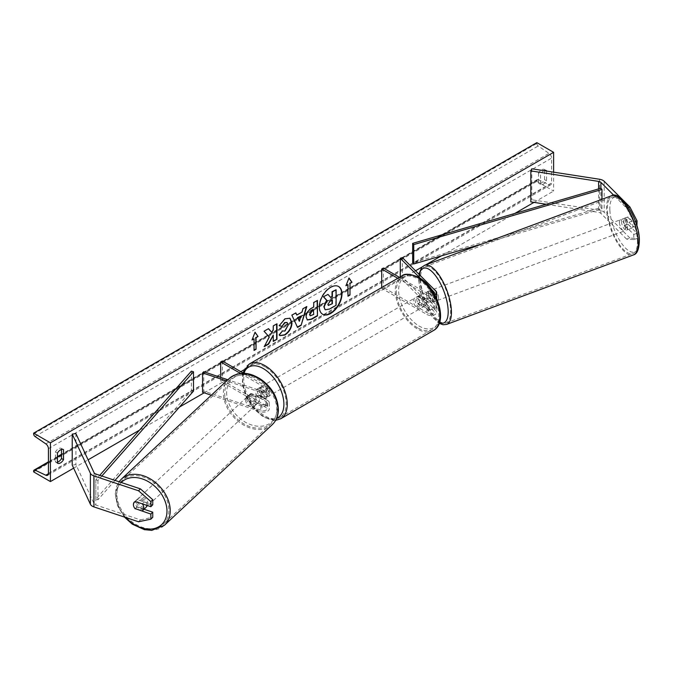<?xml version="1.0" encoding="UTF-8"?>
<svg xmlns="http://www.w3.org/2000/svg" width="673" height="673" viewBox="0 0 673 673"><rect width="100%" height="100%" fill="white"/><g stroke="black" fill="none" stroke-linecap="round" stroke-linejoin="round"><path stroke-width="0.5" stroke-dasharray="3.37 2.52" d="M633.781 239.554L637.062 238.461L629.953 238.057L626.664 239.151L633.781 239.554L633.781 234.448L624.737 225.405A5.931 2.423 71.6 0 1 623.694 220.694A5.931 2.423 71.6 0 1 624.737 218.052L628.018 216.95L637.062 225.993M633.781 234.448L637.062 233.354L628.018 224.311A5.931 2.423 71.6 0 1 626.984 219.591A5.931 2.423 71.6 0 1 628.018 216.95M626.664 239.151L600.913 213.4A3.794 2.187 0 0 0 600.308 212.946A3.794 2.187 0 0 0 598.608 212.374L546.156 204.264M624.737 218.052L633.781 227.095L636.91 226.044M635.421 221.442L633.781 221.989L633.781 227.095M633.781 221.989L626.664 208.159L613.877 195.372M629.953 238.057L604.194 212.298A7.588 4.383 0 0 0 602.991 211.398A7.588 4.383 0 0 0 599.584 210.262L531.805 199.772L530.82 201.892M626.664 208.159L628.691 207.486M531.805 168.788L531.805 199.772M637.062 233.354L637.062 238.461M624.737 225.405L628.018 224.311M144.03 509.259L137.09 506.946A5.931 4.189 45 0 1 135.29 502.664A5.931 4.189 45 0 1 136.232 500.19A5.931 4.189 45 0 1 137.09 499.585L152.754 504.809M137.09 506.946L135.349 508.695M138.529 521.768L140.43 519.876L95.827 505.002A3.794 2.187 180 0 1 95.036 504.657A3.794 2.187 180 0 1 94.052 503.673L75.898 464.538L72.23 465.11M140.43 519.876L152.754 517.276M75.898 433.555L75.898 464.538M137.09 499.585L135.197 501.486M250.953 400.839L261.948 404.507A3.323 1.918 0 0 0 266.929 402.841A3.323 1.918 0 0 0 265.953 401.487L257.195 396.431A5.931 3.424 60 0 1 256.951 389.187A5.931 3.424 60 0 1 257.195 389.07L265.953 394.126A3.323 1.918 180 0 1 266.929 395.48A3.323 1.918 180 0 1 261.948 397.146L250.953 393.478A5.931 4.189 -135 0 0 250.095 394.075A5.931 4.189 -135 0 0 249.153 396.557A5.931 4.189 -135 0 0 250.953 400.839L249.767 402.025A5.931 4.189 45 0 1 247.967 397.743A5.931 4.189 45 0 1 248.909 395.261A5.931 4.189 45 0 1 249.767 394.664L260.762 398.332A5.695 3.289 180 0 0 269.301 395.48A5.695 3.289 180 0 0 267.635 393.158L258.869 388.102A5.931 3.424 -120 0 0 258.625 388.22A5.931 3.424 -120 0 0 258.869 395.455L267.635 400.519L267.635 406.526A5.695 3.289 180 0 1 269.301 408.848A5.695 3.289 180 0 1 260.762 411.691L211.322 395.211M267.635 400.519A5.695 3.289 0 0 1 269.301 402.841A5.695 3.289 0 0 1 260.762 405.684L249.767 402.025M243.836 373.414L267.635 387.152A5.695 3.289 180 0 1 269.301 389.482A5.695 3.289 180 0 1 260.762 392.325L226.616 380.943M240.665 373.523L265.953 388.119A3.323 1.918 180 0 1 266.929 389.482A3.323 1.918 180 0 1 261.948 391.139L227.861 379.774M203.751 371.74L203.751 391.106L202.565 392.292M222.342 361.006L222.342 380.38L220.668 381.347L265.953 407.493A3.323 1.918 180 0 1 266.929 408.848A3.323 1.918 180 0 1 261.948 410.505L203.751 391.106M222.342 380.38L267.635 406.526M220.668 377.376L220.668 381.347M250.953 393.478L249.767 394.664M257.195 389.07L258.869 388.102M257.195 396.431L258.869 395.455M427.523 291.527A5.931 2.423 -108.4 0 0 426.489 294.177A5.931 2.423 -108.4 0 0 427.523 298.888L433.875 305.239A3.323 1.918 180 0 1 434.321 306.198A3.323 1.918 180 0 1 432.268 307.973A3.323 1.918 180 0 1 428.651 307.553L419.885 302.497A5.931 3.424 60 0 1 419.649 295.254A5.931 3.424 60 0 1 419.885 295.136L428.651 300.192A3.323 1.918 0 0 0 432.268 300.612A3.323 1.918 0 0 0 434.321 298.837A3.323 1.918 0 0 0 433.875 297.878L427.523 291.527L429.584 290.845L435.927 297.197A5.695 3.289 0 0 1 436.693 298.837L436.693 298.518M397.777 278.302L426.976 295.161L426.976 301.159L418.211 296.103A5.931 3.424 -120 0 0 417.975 296.221A5.931 3.424 -120 0 0 418.211 303.464L426.976 308.52A5.695 3.289 180 0 0 433.176 309.235A5.695 3.289 180 0 0 436.693 306.198A5.695 3.289 180 0 0 435.927 304.558L429.584 298.206A5.931 2.423 71.6 0 1 428.541 293.487A5.931 2.423 71.6 0 1 429.584 290.845M402.336 257.591L402.336 276.965L435.927 310.556A5.695 3.289 0 0 1 436.693 312.205A5.695 3.289 0 0 1 433.176 315.242A5.695 3.289 0 0 1 426.976 314.527L381.692 288.381L383.366 287.413L428.651 313.559A3.323 1.918 0 0 0 432.268 313.971A3.323 1.918 0 0 0 434.321 312.205A3.323 1.918 0 0 0 433.875 311.246L400.275 277.646L402.336 276.965M426.976 301.159A5.695 3.289 0 0 0 433.176 301.874A5.695 3.289 0 0 0 436.693 298.837M426.976 295.161A5.695 3.289 0 0 0 435.044 295.153M399.451 277.335L428.651 294.194A3.323 1.918 0 0 0 434.119 293.495M431.629 289.626L420.482 278.479M400.275 276.855L400.275 277.646M383.366 268.047L383.366 287.413M381.692 287.59L381.692 288.381M419.885 295.136L418.211 296.103M419.885 302.497L418.211 303.464M427.523 298.888L429.584 298.206M419.262 297.483A5.931 3.424 -120 0 0 416.293 297.188A5.931 3.424 -120 0 0 415.384 301.941A5.931 3.424 -120 0 0 419.262 307.166A5.931 3.424 -120 0 0 422.223 307.46A5.931 3.424 -120 0 0 423.132 302.707A5.931 3.424 -120 0 0 419.262 297.483M416.293 297.188L419.649 295.254A5.931 3.424 -120 0 1 419.708 295.22L417.689 296.381A5.931 3.424 60 0 1 420.6 296.709A5.931 3.424 60 0 1 423.51 299.746L425.521 298.585A5.931 3.424 -120 0 1 425.58 305.525A5.931 3.424 -120 0 1 425.521 305.55L423.51 306.72A5.931 3.424 60 0 1 420.6 306.392A5.931 3.424 60 0 1 417.689 303.355L419.708 302.194A5.931 3.424 -120 0 1 419.649 295.254L417.975 296.221M425.521 305.55L419.708 302.194M419.708 295.22L425.521 298.585M263.269 387.539A5.931 3.424 -120 0 0 260.308 387.244A5.931 3.424 -120 0 0 259.399 391.997A5.931 3.424 -120 0 0 263.269 397.221A5.931 3.424 -120 0 0 266.239 397.516A5.931 3.424 -120 0 0 267.147 392.771A5.931 3.424 -120 0 0 263.269 387.539M260.308 387.244L256.951 389.187A5.931 3.424 -120 0 1 257.01 389.154L259.021 387.993A5.931 3.424 60 0 1 261.932 388.313A5.931 3.424 60 0 1 264.842 391.35L262.823 392.51A5.931 3.424 -120 0 1 262.882 399.459A5.931 3.424 -120 0 1 262.823 399.484L264.842 398.323A5.931 3.424 60 0 1 261.932 398.004A5.931 3.424 60 0 1 259.021 394.967L257.01 396.128A5.931 3.424 -120 0 1 256.951 389.187L258.625 388.22M257.01 389.154L262.823 392.51M262.823 399.484L257.01 396.128M417.689 303.355L423.51 306.72M423.51 299.746L417.689 296.381M264.842 391.35L259.021 387.993M259.021 394.967L264.842 398.323M264.952 396.254A5.931 3.424 -120 0 0 267.913 396.548A5.931 3.424 -120 0 0 268.821 391.795A5.931 3.424 -120 0 0 264.952 386.571A5.931 3.424 -120 0 0 261.982 386.277A5.931 3.424 -120 0 0 261.074 391.03A5.931 3.424 -120 0 0 264.952 396.254M417.58 298.45A5.931 3.424 60 0 1 421.458 303.674A5.931 3.424 60 0 1 420.549 308.427A5.931 3.424 60 0 1 417.58 308.133A5.931 3.424 60 0 1 413.71 302.909A5.931 3.424 60 0 1 414.618 298.156A5.931 3.424 60 0 1 417.58 298.45M417.58 327.81A30.033 17.338 60 0 1 397.962 301.353A30.033 17.338 60 0 1 402.563 277.284A30.033 17.338 60 0 1 417.58 278.773A30.033 17.338 60 0 1 437.198 305.239A30.033 17.338 60 0 1 432.596 329.299A30.033 17.338 60 0 1 417.58 327.81M264.952 366.894A30.033 17.338 -120 0 0 249.935 365.405A30.033 17.338 -120 0 0 245.334 389.474A30.033 17.338 -120 0 0 264.952 415.931A30.033 17.338 -120 0 0 279.96 417.42A30.033 17.338 -120 0 0 284.57 393.36A30.033 17.338 -120 0 0 264.952 366.894M621.482 221.644A5.931 2.28 -110.4 0 0 623.383 227.676A5.931 2.28 -110.4 0 0 626.513 230.166A5.931 2.28 -110.4 0 0 627.413 227.575A5.931 2.28 -110.4 0 0 625.503 221.535A5.931 2.28 -110.4 0 0 622.374 219.053A5.931 2.28 -110.4 0 0 621.482 221.644M623.879 218.506L627.572 217.135A5.931 2.28 -110.4 0 0 626.815 219.659A5.931 2.28 -110.4 0 0 627.875 224L631.989 228.113A5.931 2.28 -110.4 0 0 632.746 225.59A5.931 2.28 -110.4 0 0 631.686 221.249L627.993 222.62A5.931 2.28 -110.4 0 0 624.022 218.439A5.931 2.28 -110.4 0 0 623.879 218.506L627.993 222.62M627.572 217.135L631.686 221.249M624.182 225.371A5.931 2.28 -110.4 0 0 628.153 229.552A5.931 2.28 -110.4 0 0 628.296 229.485L624.182 225.371L627.875 224M631.989 228.113L628.296 229.485M430.594 292.646A5.931 2.28 -110.4 0 0 432.495 298.677A5.931 2.28 -110.4 0 0 435.624 301.168A5.931 2.28 -110.4 0 0 436.525 298.576A5.931 2.28 -110.4 0 0 434.623 292.545A5.931 2.28 -110.4 0 0 431.494 290.055A5.931 2.28 -110.4 0 0 430.594 292.646M429.711 290.728L433.824 294.85A5.931 2.28 -110.4 0 0 429.854 290.66A5.931 2.28 -110.4 0 0 429.711 290.728L427.246 291.645A5.931 2.28 -110.4 0 0 426.489 294.177A5.931 2.28 -110.4 0 0 427.548 298.509L430.013 297.601A5.931 2.28 -110.4 0 0 433.984 301.782A5.931 2.28 -110.4 0 0 434.127 301.714L430.013 297.601M433.824 294.85L431.359 295.767A5.931 2.28 -110.4 0 1 432.419 300.099A5.931 2.28 -110.4 0 1 431.662 302.631L434.127 301.714M427.246 291.645L431.359 295.767M431.662 302.631L427.548 298.509M438.577 297.811A5.931 2.28 -110.4 0 0 436.676 291.779A5.931 2.28 -110.4 0 0 433.547 289.289A5.931 2.28 -110.4 0 0 432.646 291.88A5.931 2.28 -110.4 0 0 434.548 297.912A5.931 2.28 -110.4 0 0 437.677 300.402A5.931 2.28 -110.4 0 0 438.577 297.811M619.429 222.41A5.931 2.28 69.6 0 1 620.321 219.81A5.931 2.28 69.6 0 1 623.45 222.3A5.931 2.28 69.6 0 1 625.36 228.332A5.931 2.28 69.6 0 1 624.46 230.932A5.931 2.28 69.6 0 1 621.33 228.441A5.931 2.28 69.6 0 1 619.429 222.41M637.407 240.387A30.033 11.542 69.6 0 1 632.864 253.519A30.033 11.542 69.6 0 1 617.015 240.909A30.033 11.542 69.6 0 1 607.374 210.355A30.033 11.542 69.6 0 1 611.925 197.223A30.033 11.542 69.6 0 1 627.774 209.833A30.033 11.542 69.6 0 1 637.407 240.387M420.6 279.833A30.033 11.542 -110.4 0 0 430.232 310.388A30.033 11.542 -110.4 0 0 446.081 322.99A30.033 11.542 -110.4 0 0 450.624 309.866A30.033 11.542 -110.4 0 0 440.992 279.312A30.033 11.542 -110.4 0 0 425.143 266.701A30.033 11.542 -110.4 0 0 420.6 279.833M338.494 286.454A16.001 9.237 120 0 0 338.334 286.353A16.001 9.237 120 0 0 330.334 287.144A16.001 9.237 120 0 0 319.877 301.252A16.001 9.237 120 0 0 322.333 314.072A16.001 9.237 120 0 0 322.502 314.165M553.61 172.162L553.61 191.056L536.835 181.374L536.835 180.566A2.137 1.237 60 0 1 537.281 179.582A2.137 1.237 60 0 1 538.207 179.615L549.008 184.705A4.03 2.33 -120 0 0 550.766 184.772A4.03 2.33 -120 0 0 551.599 182.921L551.599 158.13A4.03 2.33 -120 0 0 549.008 153.36L538.207 145.982A2.137 1.237 60 0 1 536.835 143.45L536.835 142.642M73.643 468.164L88.087 459.827M139.504 430.14L179.489 407.056M204.146 392.822L240.799 371.664M243.954 369.839L415.519 270.782M421.937 267.08L425.858 264.817M441.32 255.891L514.845 213.442M534 202.38L553.61 191.056M544.137 170.69A5.931 3.424 120 0 0 543.548 170.984A5.931 3.424 120 0 0 540.528 174.206L540.528 184.276A5.931 3.424 120 0 0 540.579 184.309A5.931 3.424 120 0 0 546.569 180.793L546.569 171.068M57.466 462.191A5.931 3.424 -60 0 1 55.506 462.04A5.931 3.424 -60 0 1 55.455 462.006L55.455 451.936A5.931 3.424 -60 0 1 58.475 448.714A5.931 3.424 -60 0 1 61.436 448.42A5.931 3.424 -60 0 1 61.495 448.454L61.495 449.438M55.455 451.936L57.466 453.097M544.55 170.547L544.55 169.562A5.931 3.424 120 0 0 544.499 169.529A5.931 3.424 120 0 0 541.538 169.823A5.931 3.424 120 0 0 538.518 173.045L540.528 174.206M538.518 173.045L538.518 183.115A5.931 3.424 120 0 0 538.568 183.149A5.931 3.424 120 0 0 544.55 179.632L544.55 170.757M33.65 471.891L536.835 181.374M544.55 169.562L546.459 170.656M544.55 179.632L546.569 180.793M538.518 183.115L540.528 184.276M55.455 462.006L57.466 463.175M61.495 448.454L63.397 449.547M327.701 294.236L330.519 297.315M335.768 289.583L335.768 305.105L329.408 308.781L325.396 309.832M347.638 284.41L347.638 296.027M348.908 278.168L345.964 285.764M345.628 285.571L346.158 285.268M252.224 339.495L255.05 332.21M253.713 338.637L254.049 350.456M268.409 328.727L263.715 331.049L269.309 337.038M268.973 336.845L264.228 346.637M276.637 323.974L272.918 325.732L273.255 329.938M272.918 329.745L271.556 332.277M272.918 334.944L273.255 341.421M263.892 346.444L264.523 346.082M307.191 319.894L305.786 316.764C306.047 312.928 307.965 309.959 311.557 307.855L313.736 306.989M313.399 306.795L313.736 302.564M313.399 302.37L317.454 300.41M310.135 315.671L313.399 314.249L313.399 310.16M279.186 325.623L284.746 318.598L289.836 318.161M279.833 335.549L279.228 335.053M278.9 334.86L282.029 330.931M286.95 322.468L287.825 324.916L284.629 330.864L282.004 330.973M296.482 314.88L302.017 312.07M301.681 311.877L302.959 308.781M302.623 308.587L306.804 306.56M306.467 306.366L306.324 306.838M297.222 327.213L291.88 315.174M291.552 314.981L295.842 312.886M299.031 321.105L300.537 315.864M332.041 300.192L329.585 301.226L327.583 304.221L328.172 305.34M146.823 505.364A5.931 4.332 -133 0 0 146.849 505.028A5.931 4.332 -133 0 0 143.442 499.147A5.931 4.332 -133 0 0 137.662 498.979A5.931 4.332 -133 0 0 136.577 501.604A5.931 4.332 -133 0 0 139.976 507.484A5.931 4.332 -133 0 0 145.755 507.644M133.49 504.472A5.931 4.332 -133 0 0 134.979 508.569L137.107 506.576A5.931 4.332 -133 0 0 144.241 508.956L137.107 506.576M142.104 510.942L144.241 508.956M142.323 503.858A5.931 4.332 -133 0 0 142.281 503.808L135.155 501.427A5.931 4.332 -133 0 0 134.583 501.848A5.931 4.332 -133 0 0 134.482 501.949M135.155 501.427L137.284 499.442L144.409 501.814A5.931 4.332 -133 0 0 137.284 499.442M144.409 501.814L142.281 503.808M246.781 398.769A5.931 4.332 -133 0 0 250.188 404.65A5.931 4.332 -133 0 0 255.959 404.818A5.931 4.332 -133 0 0 257.052 402.193A5.931 4.332 -133 0 0 253.645 396.313A5.931 4.332 -133 0 0 247.874 396.145A5.931 4.332 -133 0 0 246.781 398.769M249.389 394.841L256.514 397.213A5.931 4.332 -133 0 0 249.389 394.841L250.81 393.512A5.931 4.332 -133 0 0 250.238 393.932A5.931 4.332 -133 0 0 249.153 396.557A5.931 4.332 -133 0 0 250.634 400.654L249.212 401.983A5.931 4.332 -133 0 0 256.346 404.355L249.212 401.983M255.959 404.818L258.331 402.605A5.931 4.332 -133 0 1 257.767 403.026L256.346 404.355M258.331 402.605A5.931 4.332 -133 0 0 259.425 399.981A5.931 4.332 -133 0 0 257.936 395.884L256.514 397.213M250.81 393.512L257.936 395.884M257.767 403.026L250.634 400.654M245.595 399.871A5.931 4.332 -133 0 0 249.002 405.752A5.931 4.332 -133 0 0 254.781 405.92A5.931 4.332 -133 0 0 255.866 403.295A5.931 4.332 -133 0 0 252.468 397.415A5.931 4.332 -133 0 0 246.688 397.255A5.931 4.332 -133 0 0 245.595 399.871M148.026 503.917A5.931 4.332 47 0 1 146.941 506.542A5.931 4.332 47 0 1 141.162 506.374A5.931 4.332 47 0 1 137.755 500.493A5.931 4.332 47 0 1 138.848 497.869A5.931 4.332 47 0 1 144.628 498.037A5.931 4.332 47 0 1 148.026 503.917M168.898 510.874A30.033 21.923 47 0 1 163.379 524.166A30.033 21.923 47 0 1 134.129 523.316A30.033 21.923 47 0 1 116.892 493.536A30.033 21.923 47 0 1 122.41 480.253A30.033 21.923 47 0 1 151.661 481.094A30.033 21.923 47 0 1 168.898 510.874M276.738 410.252A30.033 21.923 -133 0 0 259.5 380.481A30.033 21.923 -133 0 0 230.242 379.631A30.033 21.923 -133 0 0 224.723 392.914A30.033 21.923 -133 0 0 241.96 422.694A30.033 21.923 -133 0 0 271.219 423.544A30.033 21.923 -133 0 0 276.738 410.252M600.913 213.4L600.913 188.221L600.913 207.587L412.658 262.756M601.982 199.301L601.982 208.807L481.548 244.106M600.913 207.587L601.982 208.807M191.376 371.143L191.376 390.508L95.827 499.198L97.938 499.812L114.999 480.413M95.827 499.198L95.827 479.824L99.772 475.331M193.488 391.131L191.376 390.508M95.827 479.824L97.938 480.446L101.833 476.021M97.938 480.446L97.938 499.812M599.584 179.27L599.584 210.262M598.608 188.894L598.608 212.374M604.194 181.315L604.194 212.298M95.827 474.019L95.827 505.002M94.052 472.69L94.052 503.673M260.762 405.684L260.762 411.691M260.762 392.325L260.762 398.332M267.635 387.152L267.635 393.158M261.948 391.139L261.948 397.146M265.953 388.119L265.953 394.126M261.948 404.507L261.948 410.505M265.953 401.487L265.953 407.493M435.927 304.558L435.927 310.556M435.927 291.19L435.927 297.197M428.651 294.194L428.651 300.192M433.875 293.091L433.875 297.878M433.875 305.239L433.875 311.246M428.651 307.553L428.651 313.559M426.976 308.52L426.976 314.527M419.262 278.504A29.175 16.842 60 0 1 439.89 314.232A29.175 16.842 60 0 1 419.262 326.144A29.175 16.842 60 0 1 398.626 290.416A29.175 16.842 60 0 1 419.262 278.504M401.806 275.972A31.547 18.213 -120 0 0 396.969 301.252A31.547 18.213 -120 0 0 417.58 329.055A31.547 18.213 -120 0 0 433.353 330.611M280.725 418.741A31.547 18.213 60 0 1 264.952 417.176A31.547 18.213 60 0 1 244.341 389.373A31.547 18.213 60 0 1 249.178 364.093M243.761 373.372A29.175 16.842 -120 0 0 263.269 416.208A29.175 16.842 -120 0 0 276.696 418.219M609.856 210.018A29.175 11.214 69.6 0 1 623.408 201.151A29.175 11.214 69.6 0 1 639.03 239.193A29.175 11.214 69.6 0 1 625.478 248.068A29.175 11.214 69.6 0 1 609.856 210.018M611.395 195.801A31.547 12.122 -110.4 0 0 606.617 209.597A31.547 12.122 -110.4 0 0 616.737 241.691A31.547 12.122 -110.4 0 0 633.394 254.941M446.611 324.42A31.547 12.122 69.6 0 1 429.963 311.17A31.547 12.122 69.6 0 1 419.834 279.076A31.547 12.122 69.6 0 1 424.613 265.28M419.346 274.601A29.175 11.214 -110.4 0 0 418.968 281.02A29.175 11.214 -110.4 0 0 439.486 322.628M48.414 473.439L551.599 182.921M48.414 448.647L551.599 158.13M33.65 471.075L536.835 180.566M33.65 433.967L536.835 143.45M35.021 436.491L538.207 145.982M45.823 443.869L549.008 153.36M48.397 473.733L549.008 184.705M48.414 462.401L57.466 457.169M61.495 454.847L538.207 179.615M125.859 517.545A29.175 21.3 47 0 1 116.446 494.891A29.175 21.3 47 0 1 121.275 482.499M121.376 479.142A31.547 23.033 -133 0 0 115.571 493.099A31.547 23.033 -133 0 0 133.683 524.385A31.547 23.033 -133 0 0 164.414 525.277M272.254 424.655A31.547 23.033 47 0 1 241.523 423.763A31.547 23.033 47 0 1 223.411 392.477A31.547 23.033 47 0 1 229.207 378.52M226.65 392.056A29.175 21.3 -133 0 0 251.323 424.882A29.175 21.3 -133 0 0 277.183 408.906A29.175 21.3 -133 0 0 252.518 376.081A29.175 21.3 -133 0 0 226.65 392.056M136.232 500.19L134.339 502.083M269.301 389.482L269.301 395.48M266.929 395.48L266.929 389.482M266.929 402.841L266.929 408.848M269.301 402.841L269.301 408.848M250.095 394.075L248.909 395.261M434.321 298.837L434.321 292.831M434.321 306.198L434.321 312.205M436.693 306.198L436.693 312.205M242.81 372.825L242.314 384.376L246.326 397.247L253.973 408.999L263.766 417.294L275.652 420.347M422.223 307.46L425.58 305.525M266.239 397.516L262.882 399.459M267.913 396.548L420.549 308.427M249.935 365.405L402.563 277.284M279.96 417.42L432.596 329.299M261.982 386.277L414.618 298.156M418.926 274.189L418.656 280.363L420.558 292.242L422.812 299.392L427.742 310.102L432.621 317.362L439.233 323.351M622.374 219.053L624.022 218.439M628.153 229.552L626.513 230.166M431.494 290.055L429.854 290.66M435.624 301.168L433.984 301.782M433.547 289.289L620.321 219.81M446.081 322.99L632.864 253.519M425.143 266.701L611.925 197.223M437.677 300.402L624.46 230.932M550.766 184.772L47.573 475.281M537.281 179.582L61.495 454.275M57.466 456.605L48.414 461.829M544.499 169.529L546.51 170.69M540.579 184.309L538.568 183.149M55.506 462.04L57.525 463.201M61.436 448.42L63.455 449.581M119.062 481.759L115.26 493.73L117.531 505.743L124.429 517.074M134.583 501.848L137.662 498.979M247.874 396.145L250.238 393.932M254.781 405.92L146.941 506.542M230.242 379.631L122.41 480.253M271.219 423.544L163.379 524.166M246.688 397.255L138.848 497.869"/><path stroke-width="1.01" d="M613.877 195.372L600.913 182.408A3.794 2.187 0 0 0 600.308 181.954A3.794 2.187 0 0 0 598.608 181.39L530.82 170.9L530.82 201.892L546.156 204.264M628.691 207.486L629.953 207.065L637.062 220.887L636.91 226.044M637.062 220.887L635.421 221.442M629.953 207.065L604.194 181.315A7.588 4.383 0 0 0 602.991 180.406A7.588 4.383 0 0 0 599.584 179.27L531.805 168.788L530.82 170.9M135.197 508.847A5.931 4.189 45 0 1 133.397 504.565A5.931 4.189 45 0 1 134.339 502.083A5.931 4.189 45 0 1 135.197 501.486L150.853 506.71L150.853 501.604L152.754 499.703L140.43 488.884L95.827 474.019A3.794 2.187 180 0 1 95.036 473.666A3.794 2.187 180 0 1 94.052 472.69L75.898 433.555L72.23 434.119L72.23 465.11L90.392 504.245A7.588 4.383 180 0 0 92.352 506.205A7.588 4.383 180 0 0 93.926 506.904L138.529 521.768L150.853 519.169L150.853 514.063L135.349 508.695M152.754 499.703L152.754 504.809L150.853 506.71M150.853 519.169L152.754 517.276L152.754 512.17L144.03 509.259M140.43 488.884L138.529 490.785L93.926 475.912A7.588 4.383 180 0 1 92.352 475.222A7.588 4.383 180 0 1 90.392 473.254L72.23 434.119M152.754 512.17L150.853 514.063M138.529 490.785L150.853 501.604M211.322 395.211L202.565 392.292L202.565 372.926L226.616 380.943M227.861 379.774L203.751 371.74L202.565 372.926M243.836 373.414L222.342 361.006L220.668 361.973L240.665 373.523M220.668 361.973L220.668 377.376M435.044 295.153A5.695 3.289 0 0 0 436.693 292.831A5.695 3.289 0 0 0 435.927 291.19L402.336 257.591L400.275 258.281L400.275 276.855M434.119 293.495A3.323 1.918 0 0 0 434.321 292.831A3.323 1.918 0 0 0 433.875 291.872L431.629 289.626M420.482 278.479L400.275 258.281M381.692 287.59L381.692 269.015L383.366 268.047L399.451 277.335M381.692 269.015L397.777 278.302M322.502 314.165A16.001 9.237 120 0 0 330.334 313.273A16.001 9.237 120 0 0 340.74 299.334A16.001 9.237 120 0 0 338.494 286.454M330.67 313.475A16.001 9.237 120 0 0 341.118 299.367A16.001 9.237 120 0 0 338.67 286.547A16.001 9.237 120 0 0 330.67 287.337A16.001 9.237 120 0 0 320.213 301.445A16.001 9.237 120 0 0 322.67 314.266A16.001 9.237 120 0 0 330.67 313.475M50.425 442.834L50.425 481.574L33.65 471.891L33.65 471.075A2.137 1.237 60 0 1 34.096 470.099A2.137 1.237 60 0 1 35.021 470.133L45.823 475.222A4.03 2.33 -120 0 0 47.573 475.281A4.03 2.33 -120 0 0 48.414 473.439L48.414 448.647A4.03 2.33 -120 0 0 45.823 443.869L35.021 436.491A2.137 1.237 60 0 1 33.65 433.967L33.65 433.151L50.425 442.834L553.61 152.325L553.61 172.162M50.425 481.574L73.643 468.164M88.087 459.827L139.504 430.14M179.489 407.056L204.146 392.822M240.799 371.664L243.954 369.839M415.519 270.782L421.937 267.08M425.858 264.817L441.32 255.891M514.845 213.442L534 202.38M282.029 330.931L284.965 331.057L288.162 325.109L287.127 322.552L284.965 322.779L281.937 326.405L279.135 325.724L285.083 318.792L290.004 318.253L291.998 322.855C291.67 327.987 289.314 332.033 284.923 334.994L280.002 335.65L279.228 335.053L282.307 331.15M306.122 317L306.122 316.958C306.375 313.122 308.301 310.152 311.893 308.049L313.736 306.989L313.736 302.564L317.454 300.41L317.454 315.906L311.7 319.229L307.359 320.003L306.122 317M269.309 337.038L264.228 346.637L268.636 344.088L273.255 335.137L273.255 341.421L276.973 339.276L276.973 323.78L273.255 325.934L273.255 329.938L271.892 332.47L268.519 328.66L264.052 331.242L269.309 337.038M546.569 171.068L546.569 170.723A5.931 3.424 120 0 0 546.51 170.69A5.931 3.424 120 0 0 544.137 170.69M63.506 449.614L63.506 459.684A5.931 3.424 -60 0 1 57.525 463.201A5.931 3.424 -60 0 1 57.466 463.175L57.466 453.097A5.931 3.424 -60 0 1 60.486 449.875A5.931 3.424 -60 0 1 63.455 449.581A5.931 3.424 -60 0 1 63.506 449.614L63.397 449.547M349.985 283.442L351.996 282.281L348.984 277.983L345.964 285.764L347.975 284.603L347.975 296.221L349.985 295.06L349.985 283.442L349.985 295.06M252.03 339.991L255.05 332.21L258.07 336.508L256.06 337.669L256.06 349.287L254.049 350.456L254.049 338.83L252.03 339.991M296.818 315.073L302.017 312.07L302.959 308.781L306.804 306.56L301.125 325.345L297.559 327.406L291.88 315.174L295.842 312.886L296.818 315.073L295.649 313.004M61.495 449.438L61.495 458.523A5.931 3.424 -60 0 1 57.466 462.191M33.65 433.151L536.835 142.642L553.61 152.325M61.495 458.523L63.506 459.684M325.034 309.622L323.839 306.652L326.607 300.284L323.393 296.726L328.037 294.429L330.746 297.575L332.378 296.625L332.378 291.931L336.105 289.777L336.105 305.298L329.745 308.974L325.328 309.799M328.037 294.429L323.393 296.726M330.519 297.315L332.041 296.431L332.041 291.729L336.105 289.777M325.059 309.639L324.176 306.846L326.943 300.478L323.73 296.919M349.649 294.867L347.975 295.834M346.158 285.268L347.975 284.603M349.649 283.249L351.996 282.281M351.668 282.088L348.908 278.168M254.983 332.395L258.07 336.508M257.734 336.315L256.06 337.669M255.723 337.476L256.06 349.287M254.049 350.069L255.723 349.094M252.224 339.495L254.049 338.83M268.409 328.727L271.892 332.47M273.255 341.034L276.973 339.276M276.637 339.083L276.637 323.974M264.523 346.082L268.3 343.895L273.255 335.137M317.118 300.604L317.454 315.906M317.118 315.713L311.363 319.036L307.191 319.894M313.736 310.354L311.969 311.372L309.841 314.611L310.295 315.788L313.736 314.442L313.399 310.16L311.633 311.178L309.504 314.417L310.135 315.671M289.836 318.161L291.661 322.661C291.333 327.793 288.978 331.839 284.586 334.801L279.833 335.549M286.95 322.468L284.629 322.586L281.937 326.405M281.6 326.212L279.186 325.623M306.324 306.838L301.125 325.345M300.789 325.152L297.416 327.103M300.873 316.058L297.55 317.589L299.367 321.299L300.873 316.058L297.887 317.782L299.367 321.299M327.919 304.415L328.323 305.466L332.378 303.725L332.378 299.998L329.921 301.42L327.919 304.415M328.172 305.34L332.378 303.725M332.041 303.531L332.041 300.192M134.979 508.569L142.104 510.942A5.931 4.332 -133 0 0 142.676 510.521L145.755 507.644A5.931 4.332 -133 0 0 146.823 505.364M142.676 510.521A5.931 4.332 -133 0 0 143.761 507.896A5.931 4.332 -133 0 0 142.323 503.858M134.482 501.949A5.931 4.332 -133 0 0 133.49 504.472M600.913 182.408L600.913 188.221L412.658 243.382L412.658 262.756L413.735 263.976L413.735 244.602L412.658 243.382M481.548 244.106L413.735 263.976M600.913 188.221L601.982 189.441L601.982 199.301M601.982 189.441L413.735 244.602M99.772 475.331L191.376 371.143L193.488 371.765L193.488 391.131L114.999 480.413M101.833 476.021L193.488 371.765M598.608 181.39L598.608 188.894M93.926 475.912L93.926 506.904M90.392 473.254L90.392 504.245M433.875 291.872L433.875 293.091M433.353 330.611A31.547 18.213 -120 0 0 438.19 305.332A31.547 18.213 -120 0 0 417.58 277.537A31.547 18.213 -120 0 0 401.806 275.972L249.178 364.093A31.547 18.213 60 0 1 264.952 365.658A31.547 18.213 60 0 1 285.562 393.453A31.547 18.213 60 0 1 280.725 418.741L433.353 330.611C448.689 322.653 437.509 287.363 418.766 277.419C410.387 273.734 404.734 273.246 401.806 275.972M276.696 418.219A29.175 16.842 -120 0 0 282.618 395.295A29.175 16.842 -120 0 0 263.269 368.56A29.175 16.842 -120 0 0 243.761 373.372M638.164 241.144A31.547 12.122 -110.4 0 0 628.044 209.051A31.547 12.122 -110.4 0 0 611.395 195.801C619.858 189.66 639.358 218.851 639.35 239.857C639.207 249.002 637.222 254.032 633.394 254.941A31.547 12.122 -110.4 0 0 638.164 241.144M611.395 195.801L424.613 265.28A31.547 12.122 69.6 0 1 441.261 278.521A31.547 12.122 69.6 0 1 451.39 310.623A31.547 12.122 69.6 0 1 446.611 324.42L633.394 254.941M439.486 322.628A29.175 11.214 -110.4 0 0 448.151 310.203A29.175 11.214 -110.4 0 0 434.775 274.668A29.175 11.214 -110.4 0 0 419.346 274.601M45.823 475.222L48.397 473.733M35.021 470.133L48.414 462.401M57.466 457.169L61.495 454.847M121.275 482.499A29.175 21.3 47 0 1 149.81 482.533A29.175 21.3 47 0 1 166.98 511.732A29.175 21.3 47 0 1 152.35 528.919A29.175 21.3 47 0 1 125.859 517.545M164.414 525.277A31.547 23.033 -133 0 0 170.219 511.312A31.547 23.033 -133 0 0 152.106 480.034A31.547 23.033 -133 0 0 121.376 479.142L229.207 378.52A31.547 23.033 47 0 1 259.946 379.412A31.547 23.033 47 0 1 278.05 410.69A31.547 23.033 47 0 1 272.254 424.655L164.414 525.277L151.787 530.358L144.384 529.659L132.295 524.166L124.429 517.074M436.693 298.837L436.693 292.831M275.652 420.347L280.725 418.741M242.81 372.825L249.178 364.093M424.613 265.28L421.727 267.316L418.926 274.189M439.233 323.351L443.086 324.765L446.611 324.42M61.495 454.275L57.466 456.605M48.414 461.829L34.096 470.099M229.207 378.52C240.682 369.713 252.081 373.557 261.334 379.622C272.363 387.841 278.042 397.995 278.37 410.067C278.193 416.04 276.149 420.903 272.254 424.655M119.062 481.759L121.376 479.142"/></g></svg>
